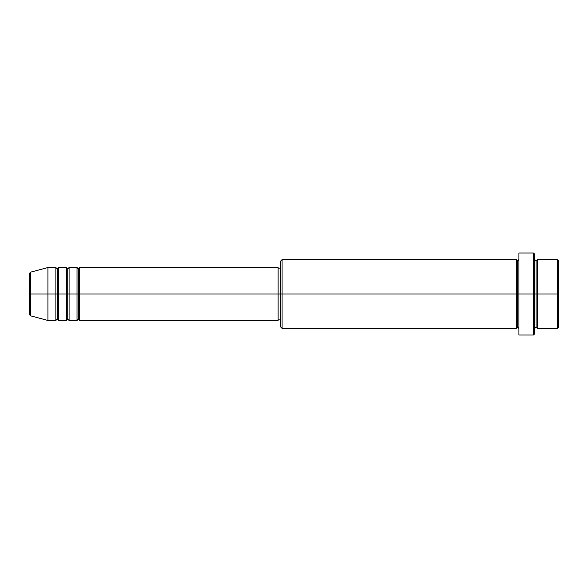 <?xml version="1.0" encoding="UTF-8"?>
<svg xmlns="http://www.w3.org/2000/svg" width="588" height="588" viewBox="0 0 588 588"><rect width="100%" height="100%" fill="white"/><g stroke="black" fill="none" stroke-linecap="round" stroke-linejoin="round"><path stroke-width="0.88" d="M29.4 294L29.4 314.484L29.4 294L29.4 314.484L30.378 315.763L30.378 294L30.378 315.763L30.378 294L29.4 294L29.4 273.516L29.4 294L47.922 294L30.378 294L30.378 272.237L30.378 294L30.378 272.237L29.4 273.516L29.4 294M534.786 259.602L536.109 260.925L537.432 259.602L537.432 294L557.277 294L557.277 328.398L557.277 294L558.6 294L558.6 260.925L558.6 327.075L558.6 294L537.432 294L537.432 259.602L537.432 294L534.786 294L534.786 333.69L534.786 294L517.587 294L517.587 260.925L517.587 294L282.093 294L282.093 328.398L282.093 294L278.124 294L278.124 320.46L278.124 294L79.674 294L79.674 267.54L79.674 294L78.351 294L78.351 268.863L78.351 294L77.028 294L77.028 267.54L77.028 294L69.09 294L69.09 267.54L69.09 294L67.767 294L67.767 268.863L67.767 294L66.444 294L66.444 267.54L66.444 294L58.506 294L58.506 267.54L58.506 294L57.183 294L57.183 268.863L57.183 294L55.86 294L55.86 267.54L55.86 294L47.922 294L47.922 320.46L47.922 294L55.86 294L55.86 267.54L47.922 267.54L47.922 294L47.922 267.54L30.378 272.237M79.674 320.46L78.351 319.137L77.028 320.46L77.028 294L78.351 294L78.351 268.863L78.351 319.137L78.351 294L78.351 319.137L78.351 294L79.674 294L79.674 320.46L278.124 320.46M69.09 320.46L67.767 319.137L66.444 320.46L66.444 294L67.767 294L67.767 268.863L67.767 319.137L67.767 294L67.767 319.137L67.767 294L69.09 294L69.09 320.46L77.028 320.46M58.506 320.46L57.183 319.137L55.86 320.46L55.86 294L57.183 294L57.183 268.863L57.183 319.137L57.183 294L57.183 319.137L57.183 294L58.506 294L58.506 320.46L66.444 320.46M55.86 267.54L57.183 268.863L58.506 267.54L58.506 294L66.444 294L66.444 267.54L67.767 268.863L69.09 267.54L69.09 294L77.028 294L77.028 267.54L78.351 268.863L79.674 267.54L79.674 294L278.124 294L278.124 267.54L278.124 294L280.77 294L280.77 327.075L280.77 260.925L280.77 294L516.264 294L516.264 259.602L516.264 294L516.264 259.602L282.093 259.602L282.093 294L282.093 259.602L280.77 260.925M518.91 328.398L517.587 327.075L516.264 328.398L516.264 294L517.587 294L517.587 327.075L517.587 260.925L517.587 294L518.91 294L518.91 335.013L518.91 252.987L518.91 294L533.463 294L533.463 335.013L533.463 252.987L533.463 294L536.109 294L536.109 260.925L536.109 327.075L536.109 294L536.109 327.075L536.109 294L537.432 294L537.432 328.398L557.277 328.398L558.6 327.075M557.277 294L557.277 259.602L557.277 294M534.786 254.31L534.786 294L534.786 254.31L533.463 252.987L518.91 252.987M516.264 294L516.264 328.398L516.264 294M537.432 294L537.432 328.398L537.432 294M55.86 294L55.86 320.46L55.86 294M58.506 294L58.506 320.46L58.506 294M66.444 294L66.444 320.46L66.444 294M69.09 294L69.09 320.46L69.09 294M77.028 294L77.028 320.46L77.028 294M79.674 294L79.674 320.46L79.674 294M516.264 328.398L282.093 328.398L280.77 327.075M518.91 335.013L533.463 335.013L534.786 333.69M518.91 259.602L517.587 260.925L516.264 259.602M280.77 319.137L278.124 319.137M55.86 320.46L47.922 320.46L30.378 315.763M66.444 267.54L58.506 267.54M558.6 260.925L557.277 259.602L537.432 259.602M280.77 268.863L278.124 268.863M278.124 267.54L79.674 267.54M77.028 267.54L69.09 267.54M537.432 328.398L536.109 327.075L534.786 328.398"/></g></svg>
